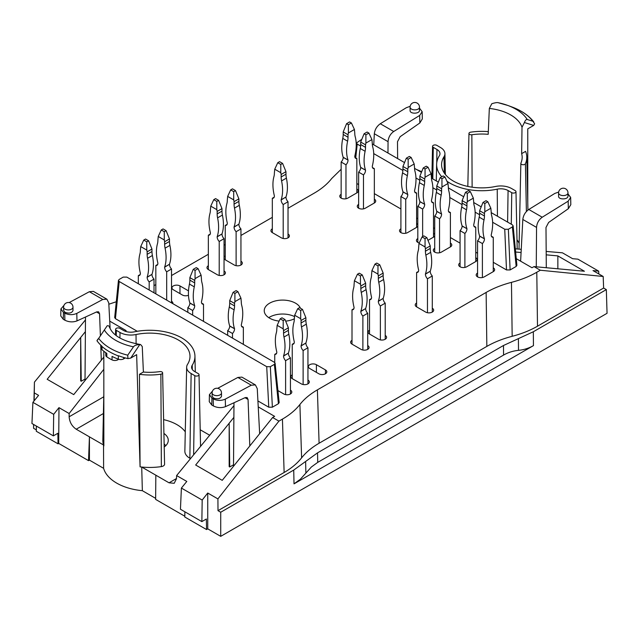 <?xml version="1.0" encoding="UTF-8"?>
<svg xmlns="http://www.w3.org/2000/svg" width="639" height="639" viewBox="0 0 639 639"><rect width="100%" height="100%" fill="white"/><g stroke="black" fill="none" stroke-linecap="round" stroke-linejoin="round"><path stroke-width="0.96" d="M299.907 404.487C295.609 409.966 289.786 414.847 282.43 419.112L284.131 472.493C291.48 468.227 297.311 463.347 301.608 457.867L299.907 404.487C304.212 399.008 310.035 394.127 317.391 389.862L486.135 292.438L486.838 346.394C494.227 342.153 502.669 338.782 512.166 336.306L511.464 282.35C520.961 279.866 529.404 276.503 536.792 272.254L537.495 326.209C530.106 330.459 521.664 333.822 512.166 336.306M317.391 389.862L319.093 443.242L486.838 346.394M325.451 369.933L316.393 364.701A4.697 2.708 0 0 0 311.281 364.118A4.697 2.708 0 0 0 308.381 366.618A4.697 2.708 0 0 0 309.755 368.535L318.813 373.767A4.697 2.708 0 0 0 323.925 374.35A4.697 2.708 0 0 0 326.825 371.85A4.697 2.708 0 0 0 325.451 369.933L325.451 373.767M369.518 330.203A4.697 2.708 0 0 0 368.144 332.12A4.697 2.708 0 0 0 369.518 334.037L378.568 339.261A4.697 2.708 0 0 0 383.688 339.852A4.697 2.708 0 0 0 386.587 337.344A4.697 2.708 0 0 0 385.213 335.427M416.604 303.014A4.697 2.708 0 0 0 415.222 304.931A4.697 2.708 0 0 0 416.604 306.848L425.654 312.08A4.697 2.708 0 0 0 430.774 312.663A4.697 2.708 0 0 0 433.673 310.163A4.697 2.708 0 0 0 432.291 308.246M352.009 340.307A4.697 2.708 0 0 0 350.635 342.224A4.697 2.708 0 0 0 352.009 344.141L361.067 349.373A4.697 2.708 0 0 0 366.179 349.956A4.697 2.708 0 0 0 369.078 347.456A4.697 2.708 0 0 0 367.705 345.539M277.925 390.589L283.796 393.975A4.697 2.708 0 0 0 288.916 394.567A4.697 2.708 0 0 0 291.815 392.058A4.697 2.708 0 0 0 290.441 390.141M292.247 374.813A4.697 2.708 0 0 0 290.873 376.73A4.697 2.708 0 0 0 292.247 378.647L301.304 383.871A4.697 2.708 0 0 0 306.424 384.462A4.697 2.708 0 0 0 309.316 381.954A4.697 2.708 0 0 0 307.942 380.037M188.505 290.865L179.974 285.937A4.697 2.708 0 0 0 174.854 285.353A4.697 2.708 0 0 0 171.955 287.854A4.697 2.708 0 0 0 173.329 289.771L182.387 295.002A4.697 2.708 0 0 0 188.473 295.274M272.326 228.786A4.697 2.708 0 0 0 270.952 230.703A4.697 2.708 0 0 0 272.326 232.62L281.384 237.844A4.697 2.708 0 0 0 286.504 238.435A4.697 2.708 0 0 0 289.403 235.927A4.697 2.708 0 0 0 288.021 234.01M172.826 303.661A4.697 2.708 0 0 0 172.897 303.19A4.697 2.708 0 0 0 171.524 301.273M208.346 265.728A4.697 2.708 0 0 0 206.972 267.645A4.697 2.708 0 0 0 208.346 269.562L217.396 274.786A4.697 2.708 0 0 0 222.516 275.377A4.697 2.708 0 0 0 225.415 272.869A4.697 2.708 0 0 0 224.041 270.952M225.248 255.967A4.697 2.708 0 0 0 224.041 257.166M224.041 258.603A4.697 2.708 0 0 0 225.248 259.801L234.297 265.033A4.697 2.708 0 0 0 239.417 265.616A4.697 2.708 0 0 0 242.317 263.116A4.697 2.708 0 0 0 240.943 261.199M428.09 240.272L433.506 237.149A4.697 2.708 0 0 0 434.712 235.951M434.712 234.513A4.697 2.708 0 0 0 433.506 233.315M417.81 238.547A4.697 2.708 0 0 0 416.436 240.464A4.697 2.708 0 0 0 419.248 242.94M400.909 228.786A4.697 2.708 0 0 0 399.527 230.703A4.697 2.708 0 0 0 402.426 233.203A4.697 2.708 0 0 0 407.546 232.62L416.604 227.388A4.697 2.708 0 0 0 417.81 226.19M417.81 224.752A4.697 2.708 0 0 0 416.604 223.554M434.712 248.299A4.697 2.708 0 0 0 433.338 250.216A4.697 2.708 0 0 0 436.229 252.724A4.697 2.708 0 0 0 441.349 252.133L450.407 246.91A4.697 2.708 0 0 0 451.781 244.993A4.697 2.708 0 0 0 450.407 243.076M358.647 204.392A4.697 2.708 0 0 0 357.273 206.309A4.697 2.708 0 0 0 360.172 208.809A4.697 2.708 0 0 0 365.292 208.226L374.342 202.994A4.697 2.708 0 0 0 375.724 201.077A4.697 2.708 0 0 0 374.342 199.16M341.146 194.28A4.697 2.708 0 0 0 339.772 196.197A4.697 2.708 0 0 0 342.672 198.705A4.697 2.708 0 0 0 347.784 198.114L356.842 192.89A4.697 2.708 0 0 0 358.215 190.973A4.697 2.708 0 0 0 356.842 189.056M460.064 262.941A4.697 2.708 0 0 0 458.69 264.858A4.697 2.708 0 0 0 461.59 267.358A4.697 2.708 0 0 0 466.702 266.775L475.759 261.543A4.697 2.708 0 0 0 477.133 259.626A4.697 2.708 0 0 0 475.759 257.709M477.565 273.045A4.697 2.708 0 0 0 476.191 274.962A4.697 2.708 0 0 0 479.09 277.47A4.697 2.708 0 0 0 484.21 276.879L493.26 271.655A4.697 2.708 0 0 0 494.642 269.738A4.697 2.708 0 0 0 493.26 267.821M518.405 338.622L518.509 350.348C513.077 350.891 508.101 352.472 503.564 355.076L503.484 345.499L533.325 331.753L606.331 289.603L607.05 313.302L220.719 536.345L220.719 512.23L293.724 470.08L317.535 452.851L503.484 345.499M305.626 461.47L305.873 473.108L311.377 467.013L317.735 462.364L503.564 355.076M305.873 473.108L300.378 479.21L294.02 483.859L533.445 345.627L533.325 331.753M518.509 350.348C523.932 349.805 528.916 348.231 533.445 345.627M300.45 308.238A18.355 10.599 0 0 0 280.457 300.162A18.355 10.599 0 0 0 264.234 310.682A18.355 10.599 0 0 0 269.61 318.174A18.355 10.599 0 0 0 279.131 321.09M285.745 321.121A18.355 10.599 0 0 0 294.299 318.845M294.331 316.481A18.355 10.599 0 0 0 268.763 317.655M355.731 157.889L357.233 144.087L356.49 142.944L361.378 139.606M491.223 212.635L512.374 224.848L513.125 225.815L512.382 226.941L508.364 229.257L504.746 229.249L492.629 222.26M513.125 225.815L516.903 265.329L516.16 266.447L512.382 226.941M516.16 266.447L510.114 269.938L506.495 269.938L504.746 229.249M357.233 144.087L360.636 146.051M373.711 153.6L402.889 170.445M415.973 177.993L419.791 180.206M432.875 187.754L436.693 189.967M449.776 197.515L462.053 204.6M475.128 212.148L479.554 214.704M481.007 206.732L473.715 202.523M463.499 196.628L448.362 187.89M438.146 181.987L431.461 178.129M421.245 172.234L414.559 168.369M404.343 162.474L372.305 143.975M356.842 183.537L358.647 184.575M374.342 193.641L400.909 208.977M416.604 218.035L417.81 218.73M433.506 227.796L434.712 228.49M450.407 237.556L460.064 243.132M475.759 252.189L477.565 253.236M493.26 262.294L506.495 269.938M488.316 131.634A45.002 25.983 180 0 0 470.711 132.161A2.316 1.334 180 0 0 468.962 133.439A2.316 1.334 180 0 0 471.854 134.749A40.369 23.308 180 0 1 488.196 134.326L489.33 108.438L491.822 103.71C495.009 102.743 497.102 102.4 498.124 102.695A48.268 27.868 180 0 1 507.781 105.435L511.767 106.905A55.673 32.142 180 0 1 532.91 121.258L534.635 123.806L533.677 125.428L527.758 128.846L527.766 202.451M532.918 121.258L527.223 119.493A48.268 27.868 180 0 0 507.781 105.435L498.124 102.695M527.223 119.493C526.248 119.229 525.314 120.236 524.403 122.52L533.677 125.428M525.41 163.736A2.316 1.334 180 0 1 522.862 164.734A2.316 1.334 180 0 1 520.849 163.392A2.316 1.334 180 0 1 520.921 163.081A40.369 23.308 180 0 0 522.159 157.625A40.369 23.308 180 0 0 521.648 153.648L525.593 151.371A45.002 25.983 180 0 1 526.792 157.018A45.002 25.983 180 0 1 525.41 163.736L526.392 211.517M446.941 181.236A45.153 26.071 0 0 0 497.238 189.16A10.336 5.967 0 0 1 508.077 190.542L511.751 192.666A2.476 1.43 0 0 0 514.467 192.97A2.476 1.43 0 0 0 515.977 191.636A2.476 1.43 0 0 0 515.25 190.646L511.575 188.529A15.28 8.818 0 0 0 495.544 186.476A40.209 23.22 0 0 1 441.589 164.942A40.209 23.22 0 0 1 444.009 156.715A15.28 8.818 0 0 0 444.928 153.592A15.28 8.818 0 0 0 440.455 147.465L436.78 145.341A2.476 1.43 0 0 0 434.097 145.029A2.476 1.43 0 0 0 432.555 146.331A2.476 1.43 0 0 0 433.282 147.361L436.956 149.486L436.756 162.745M441.781 176.747A45.153 26.071 0 0 1 436.637 164.335A45.153 26.071 0 0 1 439.36 155.74A10.336 5.967 0 0 0 439.983 153.775A10.336 5.967 0 0 0 436.956 149.486M524.403 122.52L522.007 127.305L521.648 153.648M517.007 239.785A38.412 22.181 180 0 1 519.132 243.443M421.54 171.603L416.34 169.399M558.67 192.043L554.788 193.449L528.796 209.48C525.33 211.956 523.341 215.287 522.822 219.473L520.625 261.183M536.265 266.806L536.552 227.404C536.888 223.115 538.781 219.72 542.223 217.228L568.167 201.173L570.659 197.451L567.983 193.857M570.659 197.467L570.819 204.648L568.335 208.705L548.637 222.444L545.994 227.46L546.297 267.725M558.59 192.89L558.59 196.293C558.366 199.895 568.207 199.695 567.983 196.101L567.983 192.89A4.697 4.697 0 0 0 565.635 188.825A4.697 4.697 0 0 0 558.59 192.89A4.697 2.708 0 0 0 563.286 195.598A4.697 2.708 0 0 0 567.983 192.89M537.495 326.209L603.623 288.037L603.184 276.471L593.008 270.601L598.679 271.152L577.904 259.154L572.616 258.691L562.432 252.812L546.177 251.439M598.807 273.947L598.679 271.152M511.464 282.35C501.966 284.826 493.524 288.197 486.135 292.438M516.264 258.667L531.991 267.741L534.012 266.599L584.413 271.24L557.855 255.904L557.855 268.795M546.201 254.833L557.855 255.904M536.792 272.254L540.298 270.233L603.184 276.471M603.623 288.037L606.331 289.603M515.322 248.827L521.248 249.33M521.081 252.517L515.633 252.014M540.298 270.233L534.012 266.599M419.488 108.119L422.163 111.713L419.671 115.443L419.839 122.968L422.323 118.91L422.163 111.729M373.743 144.805L374.326 133.743C374.845 129.557 376.834 126.226 380.301 123.742L406.292 107.719L410.174 106.314M419.488 107.152L419.488 110.363C419.711 113.966 409.871 114.165 410.094 110.555L410.094 107.152A4.697 2.708 180 0 0 414.791 109.868A4.697 2.708 180 0 0 419.488 107.152A4.697 4.697 0 0 0 417.139 103.087A4.697 4.697 0 0 0 410.094 107.152M397.626 158.592L397.498 141.722L400.134 136.706L419.839 122.968M387.969 153.025L388.057 141.666C388.392 137.377 390.285 133.99 393.72 131.498L419.671 115.443M431.293 174.511L431.948 174.886M288.021 208.274L314.196 193.17C321.545 188.904 327.376 184.032 331.673 178.545L341.146 169.263M119.197 279.419L118.455 280.377L119.205 281.511L266.719 366.674L270.337 366.682L274.355 364.366L275.097 363.232L274.347 362.273L126.834 277.11L123.215 277.102L119.197 279.419M118.455 280.377L114.685 317.543L115.435 318.677L119.205 281.511M257.916 400.933L268.755 407.195L272.374 407.195L270.337 366.682M272.374 407.195L278.42 403.704L279.163 402.578L275.097 363.232M137.281 331.29L115.435 318.677M127.928 358.615A57.19 33.02 180 0 1 118.582 355.779L118.327 355.915A57.198 33.02 180 0 1 102.024 346.506L101.873 346.13A57.19 33.02 180 0 1 96.944 340.731L98.67 338.398A55.673 32.142 0 0 0 127.744 355.188L127.928 358.623L130.739 358.064L136.65 354.645L140.069 466.853L139.454 374.302A45.002 25.983 0 0 0 160.876 374.198A2.316 1.334 0 0 0 162.618 372.888A2.316 1.334 0 0 0 159.734 371.61A40.369 23.308 0 0 1 143.392 372.034L139.454 374.302M96.944 340.731L97.911 339.109M109.573 327.687C109.397 326.138 108.598 325.499 107.176 325.786L98.67 338.398M127.744 355.188L133.463 346.825C134.478 345.419 136.578 344.677 139.757 344.597L130.739 358.064M105.762 352.672L105.762 355.252A4.265 2.468 0 0 0 106.817 356.874A57.198 33.02 0 0 0 112.041 359.885A4.265 2.468 0 0 0 117.872 359.781L118.702 359.302M112.041 359.885L112.041 356.402A57.198 33.02 0 0 0 118.327 359.174A4.265 2.468 0 0 0 123.694 358.854L125.284 357.944M101.321 345.627L101.321 348.399A4.265 2.468 0 0 0 102.024 349.757A57.198 33.02 0 0 0 106.817 353.391L106.817 356.874M162.618 372.888L164.574 464.186A4.265 2.468 180 0 1 161.355 466.606A46.951 27.11 0 0 1 141.714 467.037L169.047 482.812L174.223 483.292L176.468 478.747L176.62 475.568L233.978 405.621M192.227 365.252A10.336 5.967 180 0 0 191.604 367.369A10.336 5.967 180 0 0 194.623 371.515L198.306 373.639A2.476 1.43 180 0 1 199.025 374.63A2.476 1.43 180 0 1 197.515 375.964A2.476 1.43 180 0 1 194.807 375.652L191.133 373.535A15.28 8.818 180 0 1 186.652 367.185A15.28 8.818 180 0 1 187.578 364.278A40.209 23.22 180 0 0 189.999 356.626A40.209 23.22 180 0 0 136.035 334.524A15.28 8.818 180 0 1 120.012 332.472L116.33 330.347A2.476 1.43 180 0 1 115.611 329.325A2.476 1.43 180 0 1 117.145 328.015A2.476 1.43 180 0 1 119.828 328.334L123.503 330.451A10.336 5.967 180 0 0 134.342 331.841A45.153 26.071 180 0 1 194.943 356.019A45.153 26.071 180 0 1 192.227 365.252L192.307 369.462M186.652 367.185L184.863 451.166A17.077 9.857 0 0 0 189.863 458.259L190.502 458.626M163.624 419.639A38.412 22.181 180 0 1 185.27 431.836M139.757 344.597L140.612 344.557L142.257 346.554L143.392 372.034M103.814 394.367L102.839 439.999A46.951 27.11 0 0 0 103.534 444.992A46.951 27.11 0 0 0 103.853 445.942L103.822 351.242M33.947 401.052L34.426 382.138L34.171 400.773M33.667 424.504L33.587 428.306L33.587 424.456M259.658 433.681L257.261 388.648L255.392 384.918L251.287 385.197L225.295 399.127C221.27 400.885 217.236 400.797 213.21 398.88L211.924 398.137L209.424 394.654L212.468 391.108M209.424 394.67L209.257 401.675L211.765 405.014L213.37 405.941C217.396 407.89 221.429 408.129 225.463 406.66L245.264 397.586L247.117 397.546L248.06 399.471L245.001 397.706M221.493 392.929L221.493 396.332C220.263 398.872 217.595 399.439 213.474 398.025L212.1 396.148L212.1 392.929A4.697 2.708 180 0 0 213.474 394.846A4.697 2.708 180 0 0 218.594 395.437A4.697 2.708 180 0 0 221.493 392.929A4.697 4.697 0 0 0 216.797 388.24A4.697 4.697 0 0 0 212.1 392.929M255.392 384.918L241.869 377.114L237.86 377.449L217.659 388.32M282.43 419.112L278.923 421.133L217.915 498.907L207.739 493.028L202.18 500.065L181.396 488.068L186.796 481.439L176.62 475.568M184.879 511.807L184.799 517.007L206.533 529.547L206.373 519.004L201.86 521.608L202.18 500.065M181.396 488.068L180.446 509.243L201.86 521.608M207.739 493.028L207.739 528.852L206.533 529.547M249.809 445.958L248.06 399.471M233.994 402.746L233.507 466.286M319.093 443.242C311.736 447.508 305.905 452.388 301.608 457.867M258.228 406.875L274.618 416.34L272.629 417.507L222.228 480.344L195.67 465.008L233.882 417.363M229.736 466.973L229.169 466.646L229.169 423.242L229.736 466.973L233.515 464.825M284.131 472.493L218.003 510.665L217.915 498.907M218.003 510.665L220.719 512.23M207.739 528.852L220.719 536.345M278.923 421.133L272.629 417.507M155.828 475.184L155.644 499.402L184.815 516.24M155.652 498.372L142.353 490.688L141.714 467.037A46.951 27.11 0 0 1 140.069 466.853M165.789 445.679L164.135 443.881M142.353 490.688A46.775 27.006 180 0 1 103.614 468.323L89.428 460.128L89.428 436.844L76.209 429.216C71.911 426.245 69.563 422.107 69.148 416.78L103.766 396.795M34.338 392.921L38.58 395.365L32.901 402.338L53.684 414.336L53.364 435.878L57.877 433.274L58.037 443.817L58.708 443.426L88.533 460.647L89.428 436.844L103.534 444.992L103.614 468.323M64.715 313.15C68.74 315.067 72.774 315.147 76.8 313.398L76.968 320.922C72.934 322.391 68.9 322.152 64.874 320.211L63.269 319.284L60.761 315.938L60.921 308.933L63.429 312.399L64.715 313.15L64.874 320.211M63.972 305.378L60.921 308.925M63.604 307.199L63.604 310.41L64.978 312.287C69.1 313.701 71.768 313.142 72.99 310.602L72.99 307.199A4.697 4.697 0 0 0 68.301 302.503A4.697 4.697 0 0 0 63.604 307.199A4.697 2.708 0 0 0 64.978 309.116A4.697 2.708 0 0 0 70.098 309.707A4.697 2.708 0 0 0 72.99 307.199M96.505 311.976L99.564 313.741L98.622 311.816L96.769 311.856L76.968 320.922M69.156 302.582L89.364 291.711L93.374 291.384L106.897 299.188L102.791 299.467L76.8 313.398M110.124 328.558L108.766 302.91L106.897 299.188M53.684 414.336L58.972 407.642L69.148 413.521L69.148 416.78M58.708 443.426L58.972 407.642M58.037 443.817L36.303 431.269L36.383 426.069M53.364 435.878L31.95 423.513L32.901 402.338M85.011 380.548L85.498 317.016M99.564 313.741L100.379 335.555M100.738 345.084L101.313 360.228M116.29 301.752L108.838 304.228M85.386 331.633L80.674 337.504L81.241 381.235L80.674 380.908L80.674 337.504L47.174 379.278L73.733 394.614L103.814 357.105M85.019 379.095L81.241 381.235M85.474 319.883L34.426 382.138M36.327 429.887L33.587 428.306M154.015 285.649L155.828 284.603M171.524 275.537L208.346 254.282M224.041 245.216L225.248 244.521M240.943 235.464L272.326 217.34M103.814 369.326L69.148 413.521M88.533 460.647L89.428 460.128M109.732 321.145L126.123 330.603L125.1 331.202M209.68 435.239L200.207 429.767M163.919 433.45A18.483 10.671 180 0 1 168.273 440.399A18.483 10.671 180 0 1 164.207 447.004M143.751 240.072L146.77 241.822L148.583 240.775L145.564 239.026L143.751 240.072L140.732 246.582L146.77 250.065L146.77 241.822M146.77 250.065L147.138 251.83L151.962 249.042L148.583 240.775M140.732 246.582L140.372 250.44A17.077 9.857 60 0 1 139.941 253.875A40.513 23.387 60 0 0 140.372 273.252L140.372 273.412A4.441 2.564 60 0 1 139.454 275.441A4.441 2.564 60 0 1 138.32 275.625L140.181 274.554M147.138 251.83L147.138 254.338A17.077 9.857 60 0 0 147.561 258.276A40.513 23.387 60 0 1 147.138 277.158L151.962 274.371A40.513 23.387 -120 0 0 152.394 255.488A17.077 9.857 -120 0 1 151.962 251.55L147.138 254.338M151.962 249.042L151.962 251.55M149.183 290.01L149.183 281.895A4.441 2.564 60 0 1 147.138 277.31L151.962 274.371M151.962 274.522A4.441 2.564 -120 0 0 154.015 279.107L149.183 281.895M138.32 275.625L138.32 283.74M154.015 292.798L154.015 279.107M297.686 308.733L300.697 310.474L302.511 309.428L299.491 307.686L297.686 308.733L294.667 315.235L300.697 318.717L300.697 310.474M300.697 318.717L301.065 320.49L305.889 317.703L302.511 309.428M294.667 315.235L294.299 319.093A17.077 9.857 60 0 1 293.876 322.535A40.513 23.387 60 0 0 294.299 341.913L294.299 342.065A4.441 2.564 60 0 1 293.381 344.094A4.441 2.564 60 0 1 292.247 344.277L294.108 343.207M301.065 320.49L301.065 322.999A17.077 9.857 60 0 0 301.496 326.928A40.513 23.387 60 0 1 301.065 345.811L305.889 343.023A40.513 23.387 -120 0 0 306.321 324.141A17.077 9.857 -120 0 1 305.889 320.211L301.065 322.999M305.889 317.703L305.889 320.211M303.118 384.518L303.118 350.555A4.441 2.564 60 0 1 301.065 345.971L305.889 343.023M305.889 343.183A4.441 2.564 -120 0 0 307.942 347.768L303.118 350.555M292.247 344.277L292.247 378.647M307.942 383.871L307.942 347.768M230.679 189.887L233.698 191.636L235.503 190.59L232.492 188.84L230.679 189.887L227.66 196.397L233.698 199.879L233.698 191.636M233.698 199.879L234.058 201.644L238.89 198.857L235.503 190.59M227.66 196.397L227.3 200.255A17.077 9.857 60 0 1 226.869 203.689A40.513 23.387 60 0 0 227.3 223.067L227.3 223.227A4.441 2.564 60 0 1 226.382 225.255A4.441 2.564 60 0 1 225.248 225.439L227.101 224.369M234.058 201.644L234.058 204.153A17.077 9.857 60 0 0 234.489 208.09A40.513 23.387 60 0 1 234.058 226.973L238.89 224.185A40.513 23.387 -120 0 0 239.313 205.303A17.077 9.857 -120 0 1 238.89 201.365L234.058 204.153M238.89 198.857L238.89 201.365M236.111 265.68L236.111 231.709A4.441 2.564 60 0 1 234.058 227.125L238.89 224.185M238.89 224.337A4.441 2.564 -120 0 0 240.943 228.922L236.111 231.709M225.248 225.439L225.248 259.801M240.943 265.033L240.943 228.922M277.765 162.705L280.777 164.447L282.59 163.4L279.57 161.659L277.765 162.705L274.746 169.207L280.777 172.698L280.777 164.447M280.777 172.698L281.144 174.463L285.968 171.675L282.59 163.4M274.746 169.207L274.379 173.065A17.077 9.857 60 0 1 273.955 176.508A40.513 23.387 60 0 0 274.379 195.885L274.379 196.037A4.441 2.564 60 0 1 273.46 198.074A4.441 2.564 60 0 1 272.326 198.258L274.187 197.179M281.144 174.463L281.144 176.971A17.077 9.857 60 0 0 281.575 180.909A40.513 23.387 60 0 1 281.144 199.791L285.968 197.004A40.513 23.387 -120 0 0 286.4 178.121A17.077 9.857 -120 0 1 285.968 174.183L281.144 176.971M285.968 171.675L285.968 174.183M283.197 238.499L283.197 204.528A4.441 2.564 60 0 1 281.144 199.943L285.968 197.004M285.968 197.155A4.441 2.564 -120 0 0 288.021 201.74L283.197 204.528M272.326 198.258L272.326 232.62M288.021 237.844L288.021 201.74M213.777 199.648L216.797 201.389L218.602 200.342L215.591 198.601L213.777 199.648L210.758 206.149L216.797 209.64L216.797 201.389M216.797 209.64L217.156 211.405L221.989 208.618L218.602 200.342M210.758 206.149L210.399 210.007A17.077 9.857 60 0 1 209.967 213.45A40.513 23.387 60 0 0 210.399 232.828L210.399 232.979A4.441 2.564 60 0 1 209.48 235.016A4.441 2.564 60 0 1 208.346 235.2L210.199 234.122M217.156 211.405L217.156 213.913A17.077 9.857 60 0 0 217.587 217.851A40.513 23.387 60 0 1 217.156 236.734L221.989 233.946A40.513 23.387 -120 0 0 222.412 215.063A17.077 9.857 -120 0 1 221.989 211.126L217.156 213.913M221.989 208.618L221.989 211.126M219.209 275.441L219.209 241.47A4.441 2.564 60 0 1 217.156 236.885L221.989 233.946M221.989 234.098A4.441 2.564 -120 0 0 224.041 238.682L219.209 241.47M208.346 235.2L208.346 269.562M224.041 274.786L224.041 238.682M161.26 229.968L164.279 231.709L166.092 230.663L163.073 228.922L161.26 229.968L158.24 236.47L164.279 239.96L164.279 231.709M164.279 239.96L164.638 241.726L169.471 238.938L166.092 230.663M158.24 236.47L157.881 240.328A17.077 9.857 60 0 1 157.45 243.771A40.513 23.387 60 0 0 157.881 263.148L157.881 263.3A4.441 2.564 60 0 1 156.962 265.337A4.441 2.564 60 0 1 155.828 265.52L157.681 264.442M164.638 241.726L164.638 244.234A17.077 9.857 60 0 0 165.07 248.172A40.513 23.387 60 0 1 164.638 267.054L169.471 264.266A40.513 23.387 -120 0 0 169.902 245.384A17.077 9.857 -120 0 1 169.471 241.446L164.638 244.234M169.471 238.938L169.471 241.446M166.691 300.114L166.691 271.791A4.441 2.564 60 0 1 164.638 267.206L169.471 264.266M169.471 264.418A4.441 2.564 -120 0 0 171.524 269.003L166.691 271.791M155.828 265.52L155.828 293.844M171.524 302.91L171.524 269.003M357.441 274.227L360.46 275.968L362.273 274.93L359.254 273.18L357.441 274.227L354.421 280.737L360.46 284.219L360.46 275.968M360.46 284.219L360.827 285.984L365.652 283.197L362.273 274.93M354.421 280.737L354.062 284.595A17.077 9.857 60 0 1 353.631 288.029A40.513 23.387 60 0 0 354.062 307.407L354.062 307.559A4.441 2.564 60 0 1 353.143 309.596A4.441 2.564 60 0 1 352.009 309.779L353.87 308.709M360.827 285.984L360.827 288.493A17.077 9.857 60 0 0 361.251 292.43A40.513 23.387 60 0 1 360.827 311.313L365.652 308.525A40.513 23.387 -120 0 0 366.083 289.643A17.077 9.857 -120 0 1 365.652 285.705L360.827 288.493M365.652 283.197L365.652 285.705M362.88 350.02L362.88 316.049A4.441 2.564 60 0 1 360.827 311.465L365.652 308.525M365.652 308.677A4.441 2.564 -120 0 0 367.705 313.262L362.88 316.049M352.009 309.779L352.009 344.141M367.705 349.373L367.705 313.262M374.949 264.123L377.968 265.864L379.782 264.818L376.762 263.076L374.949 264.123L371.93 270.624L377.968 274.115L377.968 265.864M377.968 274.115L378.328 275.88L383.16 273.093L379.782 264.818M371.93 270.624L371.571 274.482A17.077 9.857 60 0 1 371.139 277.925A40.513 23.387 60 0 0 371.571 297.303L371.571 297.454A4.441 2.564 60 0 1 370.652 299.491A4.441 2.564 60 0 1 369.518 299.675L371.371 298.597M378.328 275.88L378.328 278.388A17.077 9.857 60 0 0 378.759 282.326A40.513 23.387 60 0 1 378.328 301.201L383.16 298.413A40.513 23.387 -120 0 0 383.592 279.531A17.077 9.857 -120 0 1 383.16 275.601L378.328 278.388M383.16 273.093L383.16 275.601M380.381 339.916L380.381 305.945A4.441 2.564 60 0 1 378.328 301.36L383.16 298.413M383.16 298.573A4.441 2.564 -120 0 0 385.213 303.158L380.381 305.945M369.518 299.675L369.518 334.037M385.213 339.261L385.213 303.158M422.036 236.941L425.055 238.682L426.86 237.636L423.841 235.895L422.036 236.941L419.016 243.443L425.055 246.926L425.055 238.682M425.055 246.926L425.414 248.699L430.247 245.911L426.86 237.636M419.016 243.443L418.649 247.301A17.077 9.857 60 0 1 418.226 250.736A40.513 23.387 60 0 0 418.649 270.121L418.649 270.273A4.441 2.564 60 0 1 417.73 272.302A4.441 2.564 60 0 1 416.604 272.486L418.457 271.415M425.414 248.699L425.414 251.207A17.077 9.857 60 0 0 425.846 255.137A40.513 23.387 60 0 1 425.414 274.019L430.247 271.232A40.513 23.387 -120 0 0 430.67 252.349A17.077 9.857 -120 0 1 430.247 248.419L425.414 251.207M430.247 245.911L430.247 248.419M427.467 312.727L427.467 278.764A4.441 2.564 60 0 1 425.414 274.179L430.247 271.232M430.247 271.383A4.441 2.564 -120 0 0 432.291 275.976L427.467 278.764M416.604 272.486L416.604 306.848M432.291 312.08L432.291 275.976M349.597 121.929L346.578 123.67L348.391 124.717L351.41 122.976L349.597 121.929M351.41 122.976L354.421 129.477L348.391 132.968L348.391 124.717M354.98 157.45L356.842 158.528A4.441 2.564 -60 0 1 355.707 158.344A4.441 2.564 -60 0 1 354.789 156.307L354.789 156.156A40.513 23.387 -60 0 0 355.22 136.778A17.077 9.857 -60 0 1 354.789 133.335L354.421 129.477M348.391 132.968L348.023 134.733L343.199 131.946L346.578 123.67M343.199 131.946L343.199 134.454A17.077 9.857 120 0 1 342.768 138.391A40.513 23.387 120 0 0 343.199 157.266L348.023 160.062A40.513 23.387 -60 0 1 347.6 141.179A17.077 9.857 -60 0 0 348.023 137.241L343.199 134.454M348.023 134.733L348.023 137.241M341.146 198.114L341.146 162.01A4.441 2.564 120 0 0 343.199 157.426L348.023 160.062M348.023 160.213A4.441 2.564 -60 0 1 345.971 164.798L341.146 162.01M345.971 198.769L345.971 164.798M356.842 158.528L356.842 192.89M280.178 318.837L283.197 320.578L285.01 319.532L281.991 317.791L280.178 318.837L277.158 325.339L283.197 328.829L283.197 320.578M283.197 328.829L283.556 330.595L288.389 327.807L285.01 319.532M277.158 325.339L276.799 329.205A17.077 9.857 60 0 1 276.368 332.639A40.513 23.387 60 0 0 276.799 352.017L276.799 352.169A4.441 2.564 60 0 1 275.88 354.206A4.441 2.564 60 0 1 274.746 354.389L276.599 353.311M283.556 330.595L283.556 333.103A17.077 9.857 60 0 0 283.988 337.041A40.513 23.387 60 0 1 283.556 355.923L288.389 353.135A40.513 23.387 -120 0 0 288.82 334.253A17.077 9.857 -120 0 1 288.389 330.315L283.556 333.103M288.389 327.807L288.389 330.315M285.609 394.63L285.609 360.66A4.441 2.564 60 0 1 283.556 356.075L288.389 353.135M288.389 353.287A4.441 2.564 -120 0 0 290.441 357.872L285.609 360.66M274.746 354.389L274.746 362.569M290.441 393.975L290.441 357.872M486.023 200.694L483.004 202.435L484.809 203.482L487.829 201.74L486.023 200.694M487.829 201.74L490.848 208.242L484.809 211.725L484.809 203.482M491.407 236.214L493.26 237.285A4.441 2.564 -60 0 1 492.134 237.101A4.441 2.564 -60 0 1 491.207 235.072L491.207 234.92A40.513 23.387 -60 0 0 491.639 215.543A17.077 9.857 -60 0 1 491.207 212.1L490.848 208.242M484.809 211.725L484.45 213.498L479.617 210.71L483.004 202.435M479.617 210.71L479.617 213.218A17.077 9.857 120 0 1 479.194 217.148A40.513 23.387 120 0 0 479.617 236.031L484.45 238.818A40.513 23.387 -60 0 1 484.019 219.936A17.077 9.857 -60 0 0 484.45 216.006L479.617 213.218M484.45 213.498L484.45 216.006M477.565 276.879L477.565 240.775A4.441 2.564 120 0 0 479.617 236.19L484.45 238.818M484.45 238.978A4.441 2.564 -60 0 1 482.397 243.563L477.565 240.775M482.397 277.526L482.397 243.563M493.26 237.285L493.26 271.655M468.515 190.59L465.496 192.331L467.309 193.377L470.328 191.636L468.515 190.59M470.328 191.636L473.339 198.138L467.309 201.62L467.309 193.377M473.898 226.11L475.759 227.18A4.441 2.564 -60 0 1 474.625 226.997A4.441 2.564 -60 0 1 473.707 224.968L473.707 224.808A40.513 23.387 -60 0 0 474.138 205.431A17.077 9.857 -60 0 1 473.707 201.996L473.339 198.138M467.309 201.62L466.941 203.394L462.117 200.606L465.496 192.331M462.117 200.606L462.117 203.114A17.077 9.857 120 0 1 461.685 207.044A40.513 23.387 120 0 0 462.117 225.926L466.941 228.714A40.513 23.387 -60 0 1 466.518 209.832A17.077 9.857 -60 0 0 466.941 205.902L462.117 203.114M466.941 203.394L466.941 205.902M460.064 266.775L460.064 230.663A4.441 2.564 120 0 0 462.117 226.078L466.941 228.714M466.941 228.866A4.441 2.564 -60 0 1 464.888 233.451L460.064 230.663M464.888 267.421L464.888 233.451M475.759 227.18L475.759 261.543M443.162 175.949L440.143 177.69L441.956 178.736L444.976 176.995L443.162 175.949M444.976 176.995L447.987 183.497L441.956 186.987L441.956 178.736M448.546 211.469L450.407 212.547A4.441 2.564 -60 0 1 449.273 212.364A4.441 2.564 -60 0 1 448.354 210.327L448.354 210.175A40.513 23.387 -60 0 0 448.778 190.797A17.077 9.857 -60 0 1 448.354 187.355L447.987 183.497M441.956 186.987L441.589 188.753L436.764 185.965L440.143 177.69M436.764 185.965L436.764 188.473A17.077 9.857 120 0 1 436.333 192.403A40.513 23.387 120 0 0 436.764 211.285L441.589 214.073A40.513 23.387 -60 0 1 441.166 195.199A17.077 9.857 -60 0 0 441.589 191.261L436.764 188.473M441.589 188.753L441.589 191.261M434.712 252.133L434.712 216.03A4.441 2.564 120 0 0 436.764 211.445L441.589 214.073M441.589 214.233A4.441 2.564 -60 0 1 439.536 218.818L434.712 216.03M439.536 252.788L439.536 218.818M450.407 212.547L450.407 246.91M426.261 166.188L423.242 167.937L425.055 168.976L428.066 167.234L426.261 166.188M428.066 167.234L431.085 173.736L425.055 177.227L425.055 168.976M431.644 201.716L433.506 202.787A4.441 2.564 -60 0 1 432.371 202.603A4.441 2.564 -60 0 1 431.453 200.566L431.453 200.414A40.513 23.387 -60 0 0 431.876 181.037A17.077 9.857 -60 0 1 431.453 177.602L431.085 173.736M425.055 177.227L424.687 178.992L419.863 176.204L423.242 167.937M419.863 176.204L419.863 178.712A17.077 9.857 120 0 1 419.432 182.65A40.513 23.387 120 0 0 419.863 201.533L424.687 204.32A40.513 23.387 -60 0 1 424.256 185.438A17.077 9.857 -60 0 0 424.687 181.5L419.863 178.712M424.687 178.992L424.687 181.5M417.81 242.373L417.81 206.269A4.441 2.564 120 0 0 419.863 201.684L424.687 204.32M424.687 204.472A4.441 2.564 -60 0 1 422.635 209.057L417.81 206.269M422.635 236.59L422.635 209.057M433.506 202.787L433.506 237.149M409.359 156.435L406.34 158.176L408.153 159.223L411.165 157.482L409.359 156.435M411.165 157.482L414.184 163.983L408.153 167.466L408.153 159.223M414.743 191.956L416.604 193.026A4.441 2.564 -60 0 1 415.47 192.842A4.441 2.564 -60 0 1 414.551 190.813L414.551 190.654A40.513 23.387 -60 0 0 414.975 171.276A17.077 9.857 -60 0 1 414.551 167.841L414.184 163.983M408.153 167.466L407.786 169.239L402.961 166.452L406.34 158.176M402.961 166.452L402.961 168.96A17.077 9.857 120 0 1 402.53 172.889A40.513 23.387 120 0 0 402.961 191.772L407.786 194.56A40.513 23.387 -60 0 1 407.355 175.677A17.077 9.857 -60 0 0 407.786 171.747L402.961 168.96M407.786 169.239L407.786 171.747M400.909 232.62L400.909 196.508A4.441 2.564 120 0 0 402.961 191.924L407.786 194.56M407.786 194.711A4.441 2.564 -60 0 1 405.733 199.304L400.909 196.508M405.733 233.267L405.733 199.304M416.604 193.026L416.604 227.388M367.106 132.033L364.086 133.783L365.891 134.829L368.911 133.08L367.106 132.033M368.911 133.08L371.93 139.59L365.891 143.072L365.891 134.829M372.489 167.562L374.342 168.632A4.441 2.564 -60 0 1 373.216 168.448A4.441 2.564 -60 0 1 372.289 166.42L372.289 166.26A40.513 23.387 -60 0 0 372.721 146.882A17.077 9.857 -60 0 1 372.289 143.448L371.93 139.59M365.891 143.072L365.532 144.837L360.7 142.05L364.086 133.783M360.7 142.05L360.7 144.558A17.077 9.857 120 0 1 360.276 148.496A40.513 23.387 120 0 0 360.7 167.378L365.532 170.166A40.513 23.387 -60 0 1 365.101 151.283A17.077 9.857 -60 0 0 365.532 147.345L360.7 144.558M365.532 144.837L365.532 147.345M358.647 208.226L358.647 172.115A4.441 2.564 120 0 0 360.7 167.53L365.532 170.166M365.532 170.317A4.441 2.564 -60 0 1 363.479 174.902L358.647 172.115M363.479 208.873L363.479 174.902M374.342 168.632L374.342 202.994M236.111 290.609L233.091 292.35L234.904 293.397L237.924 291.656L236.111 290.609M237.924 291.656L240.943 298.157L234.904 301.64L234.904 293.397M241.494 326.13L243.355 327.2A4.441 2.564 -60 0 1 242.221 327.016A4.441 2.564 -60 0 1 241.302 324.987L241.302 324.836A40.513 23.387 -60 0 0 241.734 305.458A17.077 9.857 -60 0 1 241.302 302.015L240.943 298.157M234.904 301.64L234.545 303.413L229.713 300.626L233.091 292.35M229.713 300.626L229.713 303.134A17.077 9.857 120 0 1 229.281 307.063A40.513 23.387 120 0 0 229.713 325.946L234.545 328.734A40.513 23.387 -60 0 1 234.114 309.851A17.077 9.857 -60 0 0 234.545 305.921L229.713 303.134M234.545 303.413L234.545 305.921M227.66 335.315L227.66 330.69A4.441 2.564 120 0 0 229.713 326.106L234.545 328.734M234.545 328.893A4.441 2.564 -60 0 1 232.492 333.478L227.66 330.69M232.492 338.103L232.492 333.478M243.355 327.2L243.355 344.381M196.269 267.605L193.25 269.346L195.063 270.393L198.082 268.652L196.269 267.605M198.082 268.652L201.101 275.153L195.063 278.644L195.063 270.393M201.652 303.126L203.514 304.204A4.441 2.564 -60 0 1 202.379 304.02A4.441 2.564 -60 0 1 201.461 301.983L201.461 301.832A40.513 23.387 -60 0 0 201.892 282.454A17.077 9.857 -60 0 1 201.461 279.019L201.101 275.153M195.063 278.644L194.703 280.409L189.871 277.622L193.25 269.346M189.871 277.622L189.871 280.13A17.077 9.857 120 0 1 189.44 284.067A40.513 23.387 120 0 0 189.871 302.95L194.703 305.738A40.513 23.387 -60 0 1 194.272 286.855A17.077 9.857 -60 0 0 194.703 282.917L189.871 280.13M194.703 280.409L194.703 282.917M187.818 312.319L187.818 307.686A4.441 2.564 120 0 0 189.871 303.102L194.703 305.738M194.703 305.889A4.441 2.564 -60 0 1 192.651 310.474L187.818 307.686M192.651 315.107L192.651 310.474M203.514 304.204L203.514 321.377M316.393 364.701L316.393 372.369M179.974 285.937L179.974 293.605M510.114 269.938L508.364 229.257M433.282 147.361L432.811 178.912M511.751 192.666L511.28 224.217M471.854 134.749L472.125 187.195M508.077 190.542L507.606 222.092M497.238 189.16L497.438 216.222M444.009 156.715L444.337 173.097M489.33 108.438A40.92 23.627 180 0 1 522.007 127.305M568.167 201.173L568.335 208.705M542.223 217.228L528.796 209.48M536.552 227.404L522.822 219.473M374.326 133.743L388.057 141.666M380.301 123.742L393.72 131.498M268.755 407.195L266.719 366.674M278.42 403.704L274.355 364.366M117.872 359.781L117.872 358.998M118.327 359.174L118.327 355.915M123.694 358.854L123.694 357.489M102.024 349.757L102.024 346.506M160.876 374.198L161.355 466.606M116.33 330.347L116.25 335.611M194.807 375.652L193.617 454.832M191.133 373.535L189.863 458.259M120.012 332.472L119.924 338.055M136.035 334.524L136.107 343.83M104.365 330.028A48.268 27.868 0 0 0 133.463 346.825M211.924 398.137L211.765 405.014M213.37 405.941L213.21 398.88M225.295 399.127L225.463 406.66M251.287 385.197L237.86 377.449M176.484 478.523L169.047 482.812M294.02 483.859L293.724 470.08M63.269 319.284L63.429 312.399M89.364 291.711L102.791 299.467M103.406 413.513L76.209 429.216M317.735 462.364L317.535 452.851M147.561 258.276L152.394 255.488M301.496 326.928L306.321 324.141M234.489 208.09L239.313 205.303M281.575 180.909L286.4 178.121M217.587 217.851L222.412 215.063M165.07 248.172L169.902 245.384M361.251 292.43L366.083 289.643M378.759 282.326L383.592 279.531M425.846 255.137L430.67 252.349M342.768 138.391L347.6 141.179M283.988 337.041L288.82 334.253M479.194 217.148L484.019 219.936M461.685 207.044L466.518 209.832M436.333 192.403L441.166 195.199M419.432 182.65L424.256 185.438M402.53 172.889L407.355 175.677M360.276 148.496L365.101 151.283M229.281 307.063L234.114 309.851M189.44 284.067L194.272 286.855M356.49 142.944L356.235 145.269M355.3 153.863L354.925 157.29M511.767 106.905C521.488 110.507 528.828 115.523 533.781 121.953M520.849 163.392L519.012 249.138M432.555 146.331L431.868 178.369M515.977 191.636L517.199 248.986M468.962 133.439L467.828 186.428M444.928 153.592L445.375 174.503M436.637 164.335L436.285 180.917M526.792 157.018L527.926 210.087M115.611 329.325L115.483 335.004M199.025 374.63L200.558 446.365M194.943 356.019L195.286 371.89M140.612 344.557C122.968 341.434 112.584 335.555 109.453 326.904"/></g></svg>

